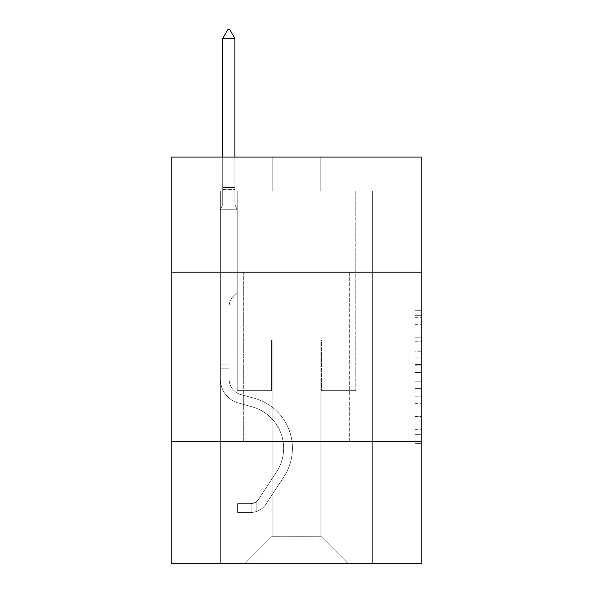 <?xml version="1.0" encoding="UTF-8"?>
<svg xmlns="http://www.w3.org/2000/svg" width="593" height="593" viewBox="0 0 593 593"><rect width="100%" height="100%" fill="white"/><g stroke="black" fill="none" stroke-linecap="round" stroke-linejoin="round"><path stroke-width="0.44" stroke-dasharray="2.96 2.22" d="M414.996 351.226L414.996 372.493L421.764 372.493L421.764 436.959L421.764 317.329L421.764 372.493L414.996 372.493L414.996 315.335L414.996 443.608L414.996 310.68L414.996 434.306L421.764 434.306L414.996 434.306L421.764 434.306L414.996 434.306L414.996 413.032L414.996 443.608L421.764 443.608L421.764 310.68L421.764 433.972L421.764 381.796L414.996 381.796L421.764 381.796L421.764 413.032L421.764 319.983L414.996 319.983L421.764 319.983L421.764 443.608L421.764 317.329L421.764 443.608L414.996 443.608L414.996 310.68L421.764 310.68L421.764 317.329L421.764 310.68L421.764 317.329L421.764 310.68L421.764 315.335L421.764 310.68L414.996 310.68L414.996 319.983L421.764 319.983L414.996 319.983L414.996 351.226L421.764 351.226M349.314 272.194L349.314 441.466L243.686 441.466L349.314 441.466L243.686 441.466L349.314 441.466L349.314 272.194L243.686 272.194L243.686 441.466L243.686 272.194L349.314 272.194M421.764 364.517L421.764 357.868L421.764 364.517L414.996 364.517L414.996 337.765L414.996 416.523L414.996 396.754L421.764 396.754L414.996 396.754L414.996 443.608L421.764 443.608L414.996 443.608L421.764 443.608L414.996 443.608L414.996 310.68L421.764 310.68L414.996 310.68L421.764 310.68L414.996 310.68L414.996 364.517L421.764 364.517M421.764 441.466L421.764 563.35L171.236 563.35L171.236 441.466L421.764 441.466L421.764 157.086L320.198 157.086L421.764 157.086L421.764 190.939L421.764 157.086L171.236 157.086L272.802 157.086L171.236 157.086L171.236 190.939L272.802 190.939L171.236 190.939L171.236 157.086L171.236 272.194L421.764 272.194L171.236 272.194L171.236 441.466L421.764 441.466L171.236 441.466M220.322 563.35L372.678 563.35L372.678 190.939L355.748 190.939L372.678 190.939L355.748 190.939L372.678 190.939L355.748 190.939L372.678 190.939L355.748 190.939L372.678 190.939L355.748 190.939L372.678 190.939L355.748 190.939L372.678 190.939L355.748 190.939L372.678 190.939L355.748 190.939L372.678 190.939L355.748 190.939L372.678 190.939L355.748 190.939L372.678 190.939L372.678 563.35L372.678 190.939L372.678 563.35L372.678 190.939L372.678 563.35L372.678 190.939L372.678 563.35L372.678 190.939L372.678 563.35L372.678 190.939L372.678 563.35L372.678 190.939L372.678 563.35L372.678 190.939L372.678 563.35L372.678 190.939L372.678 563.35L372.678 190.939L372.678 563.35L220.322 563.35L245.042 563.35L220.322 563.35L245.042 563.35L220.322 563.35L245.042 563.35L220.322 563.35L245.042 563.35L220.322 563.35L245.042 563.35L220.322 563.35L245.042 563.35L220.322 563.35L245.042 563.35L220.322 563.35L245.042 563.35L220.322 563.35L245.042 563.35L220.322 563.35L220.322 190.939L237.252 190.939L220.322 190.939L237.252 190.939L220.322 190.939L237.252 190.939L220.322 190.939L237.252 190.939L220.322 190.939L237.252 190.939L220.322 190.939L237.252 190.939L220.322 190.939L237.252 190.939L220.322 190.939L237.252 190.939L220.322 190.939L237.252 190.939L220.322 190.939L237.252 190.939L220.322 190.939L220.322 563.35M421.764 190.939L320.198 190.939L421.764 190.939M272.12 536.265L272.12 339.9L272.12 536.265L272.12 339.9L320.88 339.9L320.88 536.265L272.12 536.265L245.042 563.35L272.12 536.265L272.12 339.9L272.12 536.265L272.12 339.9L271.446 339.9L271.446 390.683L237.252 390.683L237.252 190.939L237.252 390.683L237.252 190.939L237.252 390.683L237.252 190.939L237.252 390.683L237.252 190.939L237.252 390.683L237.252 190.939L237.252 390.683L237.252 190.939L237.252 390.683L237.252 190.939L237.252 390.683L237.252 190.939L237.252 390.683L237.252 190.939L237.252 390.683L237.252 190.939L237.252 390.683L271.446 390.683L237.252 390.683L271.446 390.683L237.252 390.683L271.446 390.683L237.252 390.683L271.446 390.683L237.252 390.683L271.446 390.683L237.252 390.683L271.446 390.683L237.252 390.683L271.446 390.683L237.252 390.683L271.446 390.683L237.252 390.683L271.446 390.683L237.252 390.683L271.446 390.683L271.446 339.9L271.446 390.683L271.446 339.9L271.446 390.683L271.446 339.9L271.446 390.683L271.446 339.9L271.446 390.683L271.446 339.9L271.446 390.683L271.446 339.9L271.446 390.683L271.446 339.9L271.446 390.683L271.446 339.9L271.446 390.683L271.446 339.9L271.446 390.683L271.446 339.9L272.12 339.9L271.446 339.9L272.12 339.9L271.446 339.9L272.12 339.9L271.446 339.9L272.12 339.9L271.446 339.9L272.12 339.9L271.446 339.9L272.12 339.9L271.446 339.9L272.12 339.9L271.446 339.9L272.12 339.9L271.446 339.9L272.12 339.9L271.446 339.9L272.12 339.9L272.12 536.265L245.042 563.35L272.12 536.265L272.12 339.9L272.12 536.265L245.042 563.35L272.12 536.265L272.12 339.9L272.12 536.265L245.042 563.35L272.12 536.265L272.12 339.9L272.12 536.265L245.042 563.35L272.12 536.265L272.12 339.9L272.12 536.265L245.042 563.35L272.12 536.265L272.12 339.9L272.12 536.265L245.042 563.35L272.12 536.265L272.12 339.9L272.12 536.265L245.042 563.35L272.12 536.265L272.12 339.9L272.12 536.265L245.042 563.35L272.12 536.265L245.042 563.35L272.12 536.265L320.88 536.265L320.88 339.9L320.88 536.265L347.958 563.35L320.88 536.265L320.88 339.9L320.88 536.265L347.958 563.35L320.88 536.265L320.88 339.9L320.88 536.265L347.958 563.35L320.88 536.265L320.88 339.9L320.88 536.265L347.958 563.35L320.88 536.265L320.88 339.9L320.88 536.265L347.958 563.35L320.88 536.265L320.88 339.9L320.88 536.265L347.958 563.35L320.88 536.265L320.88 339.9L320.88 536.265L347.958 563.35L320.88 536.265L320.88 339.9L320.88 536.265L347.958 563.35L320.88 536.265L320.88 339.9L320.88 536.265L347.958 563.35L320.88 536.265L320.88 339.9L320.88 536.265L347.958 563.35L320.88 536.265L320.88 339.9L272.12 339.9L272.12 536.265L245.042 563.35L272.12 536.265M321.554 339.9L320.88 339.9L321.554 339.9L320.88 339.9L321.554 339.9L320.88 339.9L321.554 339.9L320.88 339.9L321.554 339.9L320.88 339.9L321.554 339.9L320.88 339.9L321.554 339.9L320.88 339.9L321.554 339.9L320.88 339.9L321.554 339.9L320.88 339.9L321.554 339.9L320.88 339.9L321.554 339.9L321.554 390.683L321.554 339.9M347.958 563.35L320.88 536.265L347.958 563.35M320.198 190.939L320.198 157.086L320.198 190.939M272.802 190.939L272.802 157.086L272.802 190.939M355.748 190.939L355.748 390.683L321.554 390.683L355.748 390.683L321.554 390.683L355.748 390.683L321.554 390.683L355.748 390.683L321.554 390.683L355.748 390.683L321.554 390.683L355.748 390.683L321.554 390.683L355.748 390.683L321.554 390.683L355.748 390.683L321.554 390.683L355.748 390.683L321.554 390.683L355.748 390.683L321.554 390.683L355.748 390.683L355.748 190.939M421.764 272.194L171.236 272.194M414.996 372.493L421.764 372.493L414.996 372.493M414.996 315.335L414.996 310.68L414.996 315.335L421.764 315.335L414.996 315.335M414.996 416.19L414.996 388.445L414.996 416.19L421.764 416.19L414.996 416.19M414.996 388.445L414.996 381.796L421.764 381.796L414.996 381.796L414.996 388.445L421.764 388.445L414.996 388.445M414.996 337.765L414.996 319.983L414.996 337.765L421.764 337.765L414.996 337.765M414.996 310.68L421.764 310.68L414.996 310.68L414.996 317.329L414.996 310.68L421.764 310.68M414.996 443.608L421.764 443.608L414.996 443.608L414.996 436.959L414.996 443.608M220.322 368.209L220.322 209.759L237.252 209.759L237.252 292.371L233.434 296.189A14.714 14.714 0 0 0 229.128 306.588A14.714 14.714 0 0 1 233.434 296.189L237.252 292.371L237.252 209.759L234.88 204.615L234.88 189.471L234.88 204.615L237.252 209.759L237.252 292.371L233.434 296.189A14.714 14.714 0 0 0 229.128 306.588A14.714 14.714 0 0 1 233.434 296.189L237.252 292.371L237.252 209.759L234.88 204.615L234.88 187.418L234.88 204.615L237.252 209.759L237.252 292.371L233.434 296.189A14.714 14.714 0 0 0 229.128 306.588A14.714 14.714 0 0 1 233.434 296.189L237.252 292.371L237.252 209.759L234.88 204.615L234.88 38.456L234.88 204.615L237.252 209.759L237.252 292.371L233.434 296.189A14.714 14.714 0 0 0 229.128 306.588A14.714 14.714 0 0 1 233.434 296.189L237.252 292.371L237.252 209.759L234.88 204.615L234.88 38.456L222.694 38.456L222.694 204.615L220.322 209.759L237.252 209.759L237.252 292.371L233.434 296.189A14.714 14.714 0 0 0 229.128 306.588A14.714 14.714 0 0 1 233.434 296.189L237.252 292.371L237.252 209.759L234.88 204.615L237.252 209.759L237.252 292.371L233.434 296.189A14.714 14.714 0 0 0 229.128 306.588A14.714 14.714 0 0 1 233.434 296.189L237.252 292.371L237.252 209.759L234.88 204.615L234.88 189.471L234.88 204.615L237.252 209.759L237.252 292.371L233.434 296.189A14.714 14.714 0 0 0 229.128 306.588A14.714 14.714 0 0 1 233.434 296.189L237.252 292.371L237.252 209.759L234.88 204.615L234.88 187.418L234.88 204.615L237.252 209.759L237.252 292.371L233.434 296.189A14.714 14.714 0 0 0 229.128 306.588A14.714 14.714 0 0 1 233.434 296.189L237.252 292.371L237.252 209.759L234.88 204.615L234.88 38.456L229.802 29.65L227.771 29.65L229.802 29.65L227.771 29.65L222.694 38.456L234.88 38.456L229.802 29.65L227.771 29.65L222.694 38.456L222.694 187.418L222.694 38.456L234.88 38.456L234.88 204.615L237.252 209.759L237.252 292.371L233.434 296.189A14.714 14.714 0 0 0 229.128 306.588A14.714 14.714 0 0 1 233.434 296.189L237.252 292.371L237.252 209.759L234.88 204.615L234.88 38.456L222.694 38.456L222.694 189.471L222.694 38.456L234.88 38.456L229.802 29.65L227.771 29.65L229.802 29.65L227.771 29.65L222.694 38.456L222.694 204.615L222.694 38.456L234.88 38.456L229.802 29.65L227.771 29.65L222.694 38.456L222.694 204.615L220.322 209.759L222.694 204.615L222.694 38.456L234.88 38.456L234.88 204.615L237.252 209.759L237.252 292.371L233.434 296.189A14.714 14.714 0 0 0 229.128 306.588A14.714 14.714 0 0 1 233.434 296.189L237.252 292.371L237.252 209.759L234.88 204.615L234.88 38.456L222.694 38.456L222.694 204.615L220.322 209.759L237.252 209.759L220.322 209.759L222.694 204.615L222.694 38.456L234.88 38.456L229.802 29.65L227.771 29.65L229.802 29.65L227.771 29.65L222.694 38.456L222.694 204.615L220.322 209.759L237.252 209.759L220.322 209.759L222.694 204.615L222.694 38.456L234.88 38.456L229.802 29.65L227.771 29.65L222.694 38.456L222.694 204.615L220.322 209.759L237.252 209.759L220.322 209.759L222.694 204.615L222.694 38.456L234.88 38.456L234.88 204.615L237.252 209.759L220.322 209.759L237.252 209.759L220.322 209.759L222.694 204.615L220.322 209.759L237.252 209.759L220.322 209.759L222.694 204.615L222.694 189.471L222.694 204.615L220.322 209.759L237.252 209.759L220.322 209.759L222.694 204.615L222.694 187.418L222.694 204.615L220.322 209.759L237.252 209.759L220.322 209.759L222.694 204.615L222.694 38.456L222.694 204.615L220.322 209.759L237.252 209.759L220.322 209.759L222.694 204.615L222.694 38.456L234.88 38.456L222.694 38.456L234.88 38.456L229.802 29.65L227.771 29.65L229.802 29.65L234.88 38.456L234.88 187.418L234.88 38.456L222.694 38.456L227.771 29.65L222.694 38.456L227.771 29.65L229.802 29.65L234.88 38.456L229.802 29.65L227.771 29.65L222.694 38.456L234.88 38.456L234.88 189.471L234.88 38.456L229.802 29.65L234.88 38.456L234.88 204.615L234.88 38.456L222.694 38.456L227.771 29.65L222.694 38.456L227.771 29.65L229.802 29.65L234.88 38.456L229.802 29.65L227.771 29.65L222.694 38.456L234.88 38.456L234.88 204.615L237.252 209.759L220.322 209.759L222.694 204.615L220.322 209.759L220.322 379.186A24.713 24.713 0 0 0 238.401 402.988A24.713 24.713 0 0 1 220.322 379.186L220.322 209.759L220.322 379.186A24.713 24.713 0 0 0 238.401 402.988A24.713 24.713 0 0 1 220.322 379.186L220.322 209.759L220.322 379.186A24.713 24.713 0 0 0 238.401 402.988A24.713 24.713 0 0 1 220.322 379.186L220.322 209.759L220.322 379.186A24.713 24.713 0 0 0 238.401 402.988L252.181 406.835L238.401 402.988A24.713 24.713 0 0 1 220.322 379.186L220.322 209.759L220.322 379.186A24.713 24.713 0 0 0 238.401 402.988A24.713 24.713 0 0 1 220.322 379.186L220.322 209.759L220.322 379.186A24.713 24.713 0 0 0 238.401 402.988A24.713 24.713 0 0 1 220.322 379.186L220.322 209.759L220.322 379.186A24.713 24.713 0 0 0 238.401 402.988L252.181 406.835L238.401 402.988A24.713 24.713 0 0 1 220.322 379.186L220.322 209.759L220.322 379.186A24.713 24.713 0 0 0 238.401 402.988A24.713 24.713 0 0 1 220.322 379.186L220.322 209.759L220.322 379.186A24.713 24.713 0 0 0 238.401 402.988A24.713 24.713 0 0 1 220.322 379.186L220.322 209.759L220.322 379.186L220.322 368.209L229.128 368.209L229.128 364.146L220.322 364.146L229.128 364.146L229.128 379.186L229.128 306.588L229.128 379.186A15.915 15.915 0 0 0 240.765 394.515A15.915 15.915 0 0 1 229.128 379.186L229.128 306.588L229.128 379.186L229.128 364.146L220.322 364.146L229.128 364.146L229.128 379.186A15.915 15.915 0 0 0 240.765 394.515A15.915 15.915 0 0 1 229.128 379.186L229.128 306.588L229.128 379.186A15.915 15.915 0 0 0 240.765 394.515A15.915 15.915 0 0 1 229.128 379.186L229.128 306.588L229.128 379.186L229.128 364.146L220.322 364.146L229.128 364.146L229.128 379.186A15.915 15.915 0 0 0 240.765 394.515L254.545 398.355L240.765 394.515A15.915 15.915 0 0 1 229.128 379.186L229.128 306.588L229.128 379.186A15.915 15.915 0 0 0 240.765 394.515A15.915 15.915 0 0 1 229.128 379.186L229.128 306.588L229.128 379.186L229.128 364.146L220.322 364.146L229.128 364.146L229.128 379.186A15.915 15.915 0 0 0 240.765 394.515A15.915 15.915 0 0 1 229.128 379.186L229.128 306.588L229.128 379.186A15.915 15.915 0 0 0 240.765 394.515L254.545 398.355L240.765 394.515A15.915 15.915 0 0 1 229.128 379.186L229.128 306.588L229.128 379.186L229.128 364.146L220.322 364.146L229.128 364.146L229.128 379.186A15.915 15.915 0 0 0 240.765 394.515A15.915 15.915 0 0 1 229.128 379.186L229.128 306.588L229.128 379.186A15.915 15.915 0 0 0 240.765 394.515A15.915 15.915 0 0 1 229.128 379.186L229.128 306.588L229.128 379.186L229.128 368.209L220.322 368.209M251.136 512.426A17.946 17.946 0 0 0 265.797 504.332L283.951 476.661A51.799 51.799 0 0 0 254.545 398.355L240.765 394.515L254.545 398.355A51.799 51.799 0 0 1 283.951 476.661A51.799 51.799 0 0 0 254.545 398.355L240.765 394.515A15.915 15.915 0 0 1 229.128 379.186A15.915 15.915 0 0 0 240.765 394.515A15.915 15.915 0 0 1 229.128 379.186A15.915 15.915 0 0 0 240.765 394.515L254.545 398.355L240.765 394.515A15.915 15.915 0 0 1 229.128 379.186A15.915 15.915 0 0 0 240.765 394.515A15.915 15.915 0 0 1 229.128 379.186A15.915 15.915 0 0 0 240.765 394.515L254.545 398.355L240.765 394.515A15.915 15.915 0 0 1 229.128 379.186A15.915 15.915 0 0 0 240.765 394.515L254.545 398.355A51.799 51.799 0 0 1 283.951 476.661A51.799 51.799 0 0 0 254.545 398.355L240.765 394.515A15.915 15.915 0 0 1 229.128 379.186A15.915 15.915 0 0 0 240.765 394.515A15.915 15.915 0 0 1 229.128 379.186A15.915 15.915 0 0 0 240.765 394.515L254.545 398.355L240.765 394.515A15.915 15.915 0 0 1 229.128 379.186A15.915 15.915 0 0 0 240.765 394.515L254.545 398.355L240.765 394.515A15.915 15.915 0 0 1 229.128 379.186A15.915 15.915 0 0 0 240.765 394.515A15.915 15.915 0 0 1 229.128 379.186A15.915 15.915 0 0 0 240.765 394.515L254.545 398.355A51.799 51.799 0 0 1 283.951 476.661L265.797 504.332L283.951 476.661A51.799 51.799 0 0 0 254.545 398.355L240.765 394.515A15.915 15.915 0 0 1 229.128 379.186A15.915 15.915 0 0 0 240.765 394.515L254.545 398.355A51.799 51.799 0 0 1 283.951 476.661A51.799 51.799 0 0 0 254.545 398.355L240.765 394.515L254.545 398.355A51.799 51.799 0 0 1 283.951 476.661A51.799 51.799 0 0 0 254.545 398.355L240.765 394.515L254.545 398.355A51.799 51.799 0 0 1 283.951 476.661L265.797 504.332L283.951 476.661A51.799 51.799 0 0 0 254.545 398.355L240.765 394.515L254.545 398.355A51.799 51.799 0 0 1 283.951 476.661A51.799 51.799 0 0 0 254.545 398.355L240.765 394.515L254.545 398.355A51.799 51.799 0 0 1 283.951 476.661A51.799 51.799 0 0 0 254.545 398.355L240.765 394.515L254.545 398.355A51.799 51.799 0 0 1 283.951 476.661L265.797 504.332A17.946 17.946 0 0 1 256.213 511.596A17.946 17.946 0 0 0 265.797 504.332L283.951 476.661A51.799 51.799 0 0 0 254.545 398.355L240.765 394.515L254.545 398.355A51.799 51.799 0 0 1 283.951 476.661A51.799 51.799 0 0 0 254.545 398.355A51.799 51.799 0 0 1 283.951 476.661L265.797 504.332L283.951 476.661A51.799 51.799 0 0 0 254.545 398.355A51.799 51.799 0 0 1 283.951 476.661A51.799 51.799 0 0 0 254.545 398.355A51.799 51.799 0 0 1 283.951 476.661L265.797 504.332L283.951 476.661A51.799 51.799 0 0 0 254.545 398.355A51.799 51.799 0 0 1 283.951 476.661L265.797 504.332A17.946 17.946 0 0 1 256.213 511.596C250.995 512.7 250.995 512.7 256.213 511.596C250.995 512.7 250.995 512.7 256.213 511.596A17.946 17.946 0 0 0 265.797 504.332L283.951 476.661A51.799 51.799 0 0 0 254.545 398.355A51.799 51.799 0 0 1 283.951 476.661A51.799 51.799 0 0 0 254.545 398.355A51.799 51.799 0 0 1 283.951 476.661L265.797 504.332L283.951 476.661A51.799 51.799 0 0 0 254.545 398.355A51.799 51.799 0 0 1 283.951 476.661L265.797 504.332L283.951 476.661A51.799 51.799 0 0 0 254.545 398.355A51.799 51.799 0 0 1 283.951 476.661A51.799 51.799 0 0 0 254.545 398.355A51.799 51.799 0 0 1 283.951 476.661L265.797 504.332A17.946 17.946 0 0 1 256.213 511.596C250.995 512.7 250.995 512.7 256.213 511.596C250.995 512.7 250.995 512.7 256.213 511.596A17.946 17.946 0 0 0 265.797 504.332L283.951 476.661A51.799 51.799 0 0 0 254.545 398.355A51.799 51.799 0 0 1 283.951 476.661L265.797 504.332A17.946 17.946 0 0 1 256.213 511.596C250.995 512.7 250.995 512.7 256.213 511.596C250.995 512.7 250.995 512.7 256.213 511.596A17.946 17.946 0 0 0 265.797 504.332L283.951 476.661L265.797 504.332A17.946 17.946 0 0 1 256.213 511.596C250.995 512.7 250.995 512.7 256.213 511.596C250.995 512.7 250.995 512.7 256.213 511.596A17.946 17.946 0 0 0 265.797 504.332L283.951 476.661L265.797 504.332A17.946 17.946 0 0 1 256.213 511.596C250.995 512.7 250.995 512.7 256.213 511.596C250.995 512.7 250.995 512.7 256.213 511.596A17.946 17.946 0 0 0 265.797 504.332L283.951 476.661L265.797 504.332A17.946 17.946 0 0 1 256.213 511.596C250.995 512.7 250.995 512.7 256.213 511.596C250.995 512.7 250.995 512.7 256.213 511.596A17.946 17.946 0 0 0 265.797 504.332L283.951 476.661L265.797 504.332A17.946 17.946 0 0 1 256.213 511.596C250.995 512.7 250.995 512.7 256.213 511.596C250.995 512.7 250.995 512.7 256.213 511.596A17.946 17.946 0 0 0 265.797 504.332L283.951 476.661L265.797 504.332A17.946 17.946 0 0 1 256.213 511.596C250.995 512.7 250.995 512.7 256.213 511.596C250.995 512.7 250.995 512.7 256.213 511.596A17.946 17.946 0 0 0 265.797 504.332L283.951 476.661L265.797 504.332A17.946 17.946 0 0 1 256.213 511.596C250.995 512.7 250.995 512.7 256.213 511.596C250.995 512.7 250.995 512.7 256.213 511.596A17.946 17.946 0 0 0 265.797 504.332A17.946 17.946 0 0 1 251.136 512.426L251.136 503.62A9.14 9.14 0 0 0 258.437 499.499L276.59 471.835A43 43 0 0 0 252.181 406.835A43 43 0 0 1 276.59 471.835A43 43 0 0 0 252.181 406.835L238.401 402.988A24.713 24.713 0 0 1 220.322 379.186A24.713 24.713 0 0 0 238.401 402.988A24.713 24.713 0 0 1 220.322 379.186A24.713 24.713 0 0 0 238.401 402.988L252.181 406.835L238.401 402.988A24.713 24.713 0 0 1 220.322 379.186A24.713 24.713 0 0 0 238.401 402.988A24.713 24.713 0 0 1 220.322 379.186A24.713 24.713 0 0 0 238.401 402.988L252.181 406.835A43 43 0 0 1 276.59 471.835A43 43 0 0 0 252.181 406.835L238.401 402.988A24.713 24.713 0 0 1 220.322 379.186A24.713 24.713 0 0 0 238.401 402.988L252.181 406.835L238.401 402.988A24.713 24.713 0 0 1 220.322 379.186A24.713 24.713 0 0 0 238.401 402.988A24.713 24.713 0 0 1 220.322 379.186A24.713 24.713 0 0 0 238.401 402.988L252.181 406.835L238.401 402.988A24.713 24.713 0 0 1 220.322 379.186A24.713 24.713 0 0 0 238.401 402.988L252.181 406.835A43 43 0 0 1 276.59 471.835L258.437 499.499L276.59 471.835A43 43 0 0 0 252.181 406.835L238.401 402.988A24.713 24.713 0 0 1 220.322 379.186A24.713 24.713 0 0 0 238.401 402.988A24.713 24.713 0 0 1 220.322 379.186A24.713 24.713 0 0 0 238.401 402.988L252.181 406.835L238.401 402.988A24.713 24.713 0 0 1 220.322 379.186A24.713 24.713 0 0 0 238.401 402.988L252.181 406.835A43 43 0 0 1 276.59 471.835A43 43 0 0 0 252.181 406.835L238.401 402.988L252.181 406.835A43 43 0 0 1 276.59 471.835A43 43 0 0 0 252.181 406.835L238.401 402.988L252.181 406.835A43 43 0 0 1 276.59 471.835L258.437 499.499L276.59 471.835A43 43 0 0 0 252.181 406.835L238.401 402.988L252.181 406.835A43 43 0 0 1 276.59 471.835A43 43 0 0 0 252.181 406.835L238.401 402.988L252.181 406.835A43 43 0 0 1 276.59 471.835A43 43 0 0 0 252.181 406.835L238.401 402.988L252.181 406.835A43 43 0 0 1 276.59 471.835L258.437 499.499A9.14 9.14 0 0 1 256.213 501.848C251.084 504.206 251.084 504.206 256.213 501.848C251.084 504.206 251.084 504.206 256.213 501.848A9.14 9.14 0 0 0 258.437 499.499L276.59 471.835A43 43 0 0 0 252.181 406.835L238.401 402.988L252.181 406.835A43 43 0 0 1 276.59 471.835A43 43 0 0 0 252.181 406.835A43 43 0 0 1 276.59 471.835L258.437 499.499L276.59 471.835A43 43 0 0 0 252.181 406.835A43 43 0 0 1 276.59 471.835A43 43 0 0 0 252.181 406.835A43 43 0 0 1 276.59 471.835L258.437 499.499L276.59 471.835A43 43 0 0 0 252.181 406.835A43 43 0 0 1 276.59 471.835L258.437 499.499A9.14 9.14 0 0 1 256.213 501.848C251.084 504.206 251.084 504.206 256.213 501.848C251.084 504.206 251.084 504.206 256.213 501.848A9.14 9.14 0 0 0 258.437 499.499L276.59 471.835A43 43 0 0 0 252.181 406.835A43 43 0 0 1 276.59 471.835A43 43 0 0 0 252.181 406.835A43 43 0 0 1 276.59 471.835L258.437 499.499L276.59 471.835A43 43 0 0 0 252.181 406.835A43 43 0 0 1 276.59 471.835L258.437 499.499L276.59 471.835A43 43 0 0 0 252.181 406.835A43 43 0 0 1 276.59 471.835A43 43 0 0 0 252.181 406.835A43 43 0 0 1 276.59 471.835L258.437 499.499A9.14 9.14 0 0 1 256.213 501.848C251.084 504.206 251.084 504.206 256.213 501.848C251.084 504.206 251.084 504.206 256.213 501.848A9.14 9.14 0 0 0 258.437 499.499L276.59 471.835A43 43 0 0 0 252.181 406.835A43 43 0 0 1 276.59 471.835L258.437 499.499A9.14 9.14 0 0 1 256.213 501.848C251.084 504.206 251.084 504.206 256.213 501.848C251.084 504.206 251.084 504.206 256.213 501.848A9.14 9.14 0 0 0 258.437 499.499L276.59 471.835L258.437 499.499A9.14 9.14 0 0 1 256.213 501.848C251.084 504.206 251.084 504.206 256.213 501.848C251.084 504.206 251.084 504.206 256.213 501.848A9.14 9.14 0 0 0 258.437 499.499L276.59 471.835L258.437 499.499A9.14 9.14 0 0 1 256.213 501.848C251.084 504.206 251.084 504.206 256.213 501.848C251.084 504.206 251.084 504.206 256.213 501.848A9.14 9.14 0 0 0 258.437 499.499L276.59 471.835L258.437 499.499A9.14 9.14 0 0 1 256.213 501.848C251.084 504.206 251.084 504.206 256.213 501.848C251.084 504.206 251.084 504.206 256.213 501.848A9.14 9.14 0 0 0 258.437 499.499L276.59 471.835L258.437 499.499A9.14 9.14 0 0 1 256.213 501.848C251.084 504.206 251.084 504.206 256.213 501.848C251.084 504.206 251.084 504.206 256.213 501.848A9.14 9.14 0 0 0 258.437 499.499L276.59 471.835L258.437 499.499A9.14 9.14 0 0 1 256.213 501.848C251.084 504.206 251.084 504.206 256.213 501.848C251.084 504.206 251.084 504.206 256.213 501.848A9.14 9.14 0 0 0 258.437 499.499L276.59 471.835L258.437 499.499A9.14 9.14 0 0 1 256.213 501.848C251.084 504.206 251.084 504.206 256.213 501.848C251.084 504.206 251.084 504.206 256.213 501.848A9.14 9.14 0 0 0 258.437 499.499A9.14 9.14 0 0 1 251.136 503.62L251.136 512.426L237.593 512.434L251.136 512.426A17.946 17.946 0 0 0 265.797 504.332A17.946 17.946 0 0 1 251.136 512.426L251.136 503.62L237.593 503.627L251.136 503.62A9.14 9.14 0 0 0 258.437 499.499A9.14 9.14 0 0 1 251.136 503.62L251.136 512.426L237.593 512.434L237.593 503.627L237.593 512.434L251.136 512.426A17.946 17.946 0 0 0 265.797 504.332A17.946 17.946 0 0 1 251.136 512.426L251.136 503.62L237.593 503.627L251.136 503.62A9.14 9.14 0 0 0 258.437 499.499A9.14 9.14 0 0 1 251.136 503.62L251.136 512.426L237.593 512.434L237.593 503.627L237.593 512.434L251.136 512.426A17.946 17.946 0 0 0 265.797 504.332A17.946 17.946 0 0 1 251.136 512.426L251.136 503.62L237.593 503.627L251.136 503.62A9.14 9.14 0 0 0 258.437 499.499A9.14 9.14 0 0 1 251.136 503.62L251.136 512.426L237.593 512.434L237.593 503.627L237.593 512.434L251.136 512.426A17.946 17.946 0 0 0 265.797 504.332A17.946 17.946 0 0 1 251.136 512.426L251.136 503.62L237.593 503.627L251.136 503.62A9.14 9.14 0 0 0 258.437 499.499A9.14 9.14 0 0 1 251.136 503.62L251.136 512.426L237.593 512.434L237.593 503.627L237.593 512.434L251.136 512.426A17.946 17.946 0 0 0 265.797 504.332A17.946 17.946 0 0 1 251.136 512.426L251.136 503.62L237.593 503.627L251.136 503.62A9.14 9.14 0 0 0 258.437 499.499A9.14 9.14 0 0 1 251.136 503.62L251.136 512.426L237.593 512.434L237.593 503.627L237.593 512.434L251.136 512.426A17.946 17.946 0 0 0 265.797 504.332A17.946 17.946 0 0 1 251.136 512.426L251.136 503.62L237.593 503.627L251.136 503.62A9.14 9.14 0 0 0 258.437 499.499A9.14 9.14 0 0 1 251.136 503.62L251.136 512.426L237.593 512.434L237.593 503.627L237.593 512.434L251.136 512.426A17.946 17.946 0 0 0 265.797 504.332A17.946 17.946 0 0 1 251.136 512.426L251.136 503.62L237.593 503.627L251.136 503.62A9.14 9.14 0 0 0 258.437 499.499A9.14 9.14 0 0 1 251.136 503.62L251.136 512.426L237.593 512.434L237.593 503.627L237.593 512.434L251.136 512.426A17.946 17.946 0 0 0 265.797 504.332A17.946 17.946 0 0 1 251.136 512.426L251.136 503.62L237.593 503.627L251.136 503.62A9.14 9.14 0 0 0 258.437 499.499A9.14 9.14 0 0 1 251.136 503.62L251.136 512.426L237.593 512.434L237.593 503.627L237.593 512.434L251.136 512.426A17.946 17.946 0 0 0 265.797 504.332A17.946 17.946 0 0 1 251.136 512.426L251.136 503.62L237.593 503.627L251.136 503.62A9.14 9.14 0 0 0 258.437 499.499A9.14 9.14 0 0 1 251.136 503.62L251.136 512.426L237.593 512.434L237.593 503.627L237.593 512.434L251.136 512.426M234.88 38.456L229.802 29.65L234.88 38.456L234.88 187.418L234.88 38.456L222.694 38.456L227.771 29.65L222.694 38.456L227.771 29.65L229.802 29.65L234.88 38.456L229.802 29.65L234.88 38.456L234.88 157.086M222.694 38.456L227.771 29.65L222.694 38.456L222.694 204.615L222.694 187.418L234.88 187.418L222.694 187.418L234.88 187.418L222.694 187.418L234.88 187.418L222.694 187.418L234.88 187.418L222.694 187.418L234.88 187.418L222.694 187.418L234.88 187.418L222.694 187.418L234.88 187.418L222.694 187.418L234.88 187.418L222.694 187.418L234.88 187.418L222.694 187.418L234.88 187.418L222.694 187.418L222.694 157.086M237.593 503.627L250.795 503.627L237.593 503.627L237.593 512.434L237.593 503.627M256.213 511.596C250.995 512.7 250.995 512.7 256.213 511.596C250.995 512.7 250.995 512.7 256.213 511.596L256.213 501.848L256.213 511.596M414.996 413.032L421.764 413.032L414.996 413.032M414.996 403.062L421.764 403.062M414.996 341.257L421.764 341.257L414.996 341.257M414.996 317.329L421.764 317.329M414.996 436.959L421.764 436.959M414.996 429.651L421.764 429.651M414.996 324.638L421.764 324.638M414.996 365.844L421.764 365.844L414.996 365.844M414.996 403.396L421.764 403.396L414.996 403.396M414.996 416.523L421.764 416.523L414.996 416.523M414.996 357.868L421.764 357.868L414.996 357.868M222.694 189.471L234.88 189.471L222.694 189.471M414.996 433.972L421.764 433.972M414.996 434.306L421.764 434.306M414.996 319.983L421.764 319.983M252.151 503.531L252.151 512.382L252.151 503.531"/><path stroke-width="0.89" d="M421.764 272.194L421.764 157.086L171.236 157.086L171.236 272.194L421.764 272.194L421.764 563.35L171.236 563.35L171.236 272.194M421.764 441.466L171.236 441.466M234.88 38.456L229.802 29.65L227.771 29.65L222.694 38.456L234.88 38.456L234.88 157.086M222.694 38.456L222.694 157.086"/></g></svg>
